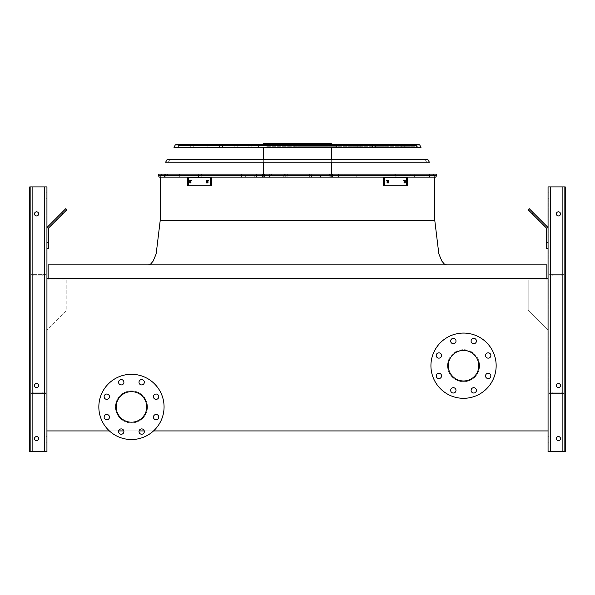 <?xml version="1.0" encoding="UTF-8"?>
<svg xmlns="http://www.w3.org/2000/svg" width="595" height="595" viewBox="0 0 595 595"><rect width="100%" height="100%" fill="white"/><g stroke="black" fill="none" stroke-linecap="round" stroke-linejoin="round"><path stroke-width="0.45" stroke-dasharray="2.98 2.23" d="M48.136 278.229L48.136 279.851L66.811 279.851L66.811 309.995L46.946 329.861L46.946 430.929L548.054 430.929L548.054 278.229L548.054 430.929L46.946 430.929L46.946 278.229L548.054 278.229L548.054 430.929L46.946 430.929L46.946 278.229L548.054 278.229L46.946 278.229L46.946 430.929L548.054 430.929L548.054 329.861L528.189 309.995L528.189 279.851L546.865 279.851L546.865 278.229M46.946 329.861L46.946 430.929L548.054 430.929L548.054 329.861L528.189 309.995L528.189 279.851L546.865 279.851L546.865 264.887L48.136 264.887L48.136 279.851L66.811 279.851L66.811 309.995L46.946 329.861M297.5 264.887L148.356 264.887L297.5 264.887M297.5 177.117L435.726 177.117L297.5 177.117M131.45 390.9A16.013 16.013 0 0 1 145.321 414.916A16.013 16.013 0 0 1 117.587 414.916A16.013 16.013 0 0 1 131.45 390.9A16.013 16.013 0 0 1 145.321 414.916A16.013 16.013 0 0 1 117.587 414.916A16.013 16.013 0 0 1 131.45 390.9M109.383 430.929L118.65 430.929M123.834 430.929L139.074 430.929M144.258 430.929L153.525 430.929M479.555 365.694A16.013 16.013 0 0 0 463.55 349.689A16.013 16.013 0 0 0 447.537 365.694A16.013 16.013 0 0 0 463.55 381.707A16.013 16.013 0 0 0 479.555 365.694M447.537 365.694A16.013 16.013 0 0 1 471.552 351.831A16.013 16.013 0 0 1 471.552 379.565A16.013 16.013 0 0 1 447.537 365.694M448.273 365.694A15.269 15.269 0 0 1 463.55 350.425A15.269 15.269 0 0 1 478.819 365.694A15.269 15.269 0 0 1 463.55 380.971A15.269 15.269 0 0 1 448.273 365.694M430.929 365.694A32.613 32.613 0 0 1 479.853 337.454A32.613 32.613 0 0 1 479.853 393.942A32.613 32.613 0 0 1 430.929 365.694M436.224 355.483A2.67 2.67 0 0 1 438.894 352.82A2.67 2.67 0 0 1 441.557 355.483A2.67 2.67 0 0 1 438.894 358.153A2.67 2.67 0 0 1 436.224 355.483M436.224 375.914A2.67 2.67 0 0 1 438.894 373.243A2.67 2.67 0 0 1 441.557 375.914A2.67 2.67 0 0 1 438.894 378.576A2.67 2.67 0 0 1 436.224 375.914M450.668 390.35A2.67 2.67 0 0 1 453.33 387.687A2.67 2.67 0 0 1 456.001 390.35A2.67 2.67 0 0 1 453.33 393.02A2.67 2.67 0 0 1 450.668 390.35M471.091 390.35A2.67 2.67 0 0 1 473.761 387.687A2.67 2.67 0 0 1 476.424 390.35A2.67 2.67 0 0 1 473.761 393.02A2.67 2.67 0 0 1 471.091 390.35M485.535 375.914A2.67 2.67 0 0 1 488.197 373.243A2.67 2.67 0 0 1 490.868 375.914A2.67 2.67 0 0 1 488.197 378.576A2.67 2.67 0 0 1 485.535 375.914M485.535 355.483A2.67 2.67 0 0 1 488.197 352.82A2.67 2.67 0 0 1 490.868 355.483A2.67 2.67 0 0 1 488.197 358.153A2.67 2.67 0 0 1 485.535 355.483M471.091 341.047A2.67 2.67 0 0 1 473.761 338.377A2.67 2.67 0 0 1 476.424 341.047A2.67 2.67 0 0 1 473.761 343.709A2.67 2.67 0 0 1 471.091 341.047M450.668 341.047A2.67 2.67 0 0 1 453.33 338.377A2.67 2.67 0 0 1 456.001 341.047A2.67 2.67 0 0 1 453.33 343.709A2.67 2.67 0 0 1 450.668 341.047M131.45 391.644A15.269 15.269 0 0 1 144.682 414.551A15.269 15.269 0 0 1 118.227 414.551A15.269 15.269 0 0 1 131.45 391.644M131.45 374.3A32.613 32.613 0 0 1 159.698 423.224A32.613 32.613 0 0 1 103.21 423.224A32.613 32.613 0 0 1 131.45 374.3M106.802 399.371A2.67 2.67 0 0 0 109.465 396.701A2.67 2.67 0 0 0 106.802 394.031A2.67 2.67 0 0 0 104.132 396.701A2.67 2.67 0 0 0 106.802 399.371M106.802 419.795A2.67 2.67 0 0 0 109.465 417.125A2.67 2.67 0 0 0 106.802 414.455A2.67 2.67 0 0 0 104.132 417.125A2.67 2.67 0 0 0 106.802 419.795M121.239 434.238A2.67 2.67 0 0 0 123.909 431.568A2.67 2.67 0 0 0 121.239 428.898A2.67 2.67 0 0 0 118.576 431.568A2.67 2.67 0 0 0 121.239 434.238M141.669 434.238A2.67 2.67 0 0 0 144.332 431.568A2.67 2.67 0 0 0 141.669 428.898A2.67 2.67 0 0 0 138.999 431.568A2.67 2.67 0 0 0 141.669 434.238M156.106 419.795A2.67 2.67 0 0 0 158.776 417.125A2.67 2.67 0 0 0 156.106 414.455A2.67 2.67 0 0 0 153.443 417.125A2.67 2.67 0 0 0 156.106 419.795M156.106 399.371A2.67 2.67 0 0 0 158.776 396.701A2.67 2.67 0 0 0 156.106 394.031A2.67 2.67 0 0 0 153.443 396.701A2.67 2.67 0 0 0 156.106 399.371M141.669 384.928A2.67 2.67 0 0 0 144.332 382.258A2.67 2.67 0 0 0 141.669 379.588A2.67 2.67 0 0 0 138.999 382.258A2.67 2.67 0 0 0 141.669 384.928M121.239 384.928A2.67 2.67 0 0 0 123.909 382.258A2.67 2.67 0 0 0 121.239 379.588A2.67 2.67 0 0 0 118.576 382.258A2.67 2.67 0 0 0 121.239 384.928M46.946 195.8L46.946 192.832L46.946 195.8M32.123 451.687L46.946 451.687L46.946 186.904L46.946 451.687L44.573 451.687L46.946 451.687L46.946 186.904L29.75 186.904L44.573 186.904L29.75 186.904L30.643 186.904L29.75 186.904L29.75 451.687L29.75 186.904L29.75 451.687L30.643 451.687L30.643 393.57L46.06 393.57L30.643 393.57L30.643 275.857L46.06 275.857L30.643 275.857L30.643 186.904L46.06 186.904L30.643 186.904L30.643 275.857L46.06 275.857L30.643 275.857L30.643 274.369L46.06 274.369L46.06 186.904L44.573 186.904L46.946 186.904L32.123 186.904L46.06 186.904L46.06 274.369L30.643 274.369L30.643 186.904L30.643 392.09L46.06 392.09L46.06 275.857L46.06 392.09L30.643 392.09L30.643 275.857L30.643 392.09L30.643 275.857L30.643 392.09L46.06 392.09L46.06 275.857L46.06 392.09L30.643 392.09L30.643 275.857L30.643 393.57L46.06 393.57L30.643 393.57L30.643 392.09L30.643 451.687L32.123 451.687L30.643 451.687L30.643 393.57L30.643 451.687L29.75 451.687L29.75 186.904L29.75 451.687L44.573 451.687L29.75 451.687L29.75 186.904L29.75 451.687L30.643 451.687L30.643 393.57L30.643 451.687L32.123 451.687L30.643 451.687L30.643 393.57L30.643 451.687L29.75 451.687L46.06 451.687L46.06 393.57L46.06 451.687L32.123 451.687L44.573 451.687L32.123 451.687L32.123 186.904L32.123 274.369L46.06 274.369L46.06 186.904L46.06 274.369L30.643 274.369L32.123 274.369L32.123 186.904L32.123 451.687L32.123 186.904M46.946 430.929L46.946 278.229M46.946 439.229L46.946 442.197L46.946 439.229M46.946 248.279L48.433 248.279L46.946 248.279L46.946 242.351L46.946 248.279L48.433 248.279L48.433 228.748A1.48 1.48 0 0 1 48.864 227.707L66.863 209.7L65.814 208.652L47.816 226.658A2.968 2.968 0 0 0 46.946 228.748L46.946 248.279L46.946 242.351L48.433 242.351L46.946 242.351L46.946 228.748A2.968 2.968 0 0 1 47.816 226.658A2.968 2.968 0 0 0 46.946 228.748M46.06 439.229L46.06 442.197L46.06 439.229M46.06 195.8L46.06 192.832L46.06 195.8M34.495 385.567A2.075 2.075 0 0 1 37.604 383.768A2.075 2.075 0 0 1 37.604 387.36A2.075 2.075 0 0 1 34.495 385.567A2.075 2.075 0 0 0 36.57 387.643A2.075 2.075 0 0 0 38.645 385.567A2.075 2.075 0 0 0 35.529 383.768A2.075 2.075 0 0 0 35.529 387.36A2.075 2.075 0 0 0 38.645 385.567A2.075 2.075 0 0 0 36.57 383.485A2.075 2.075 0 0 0 34.495 385.567A2.075 2.075 0 0 1 37.604 383.768A2.075 2.075 0 0 1 37.604 387.36A2.075 2.075 0 0 1 34.495 385.567A2.075 2.075 0 0 0 36.57 387.643A2.075 2.075 0 0 0 38.645 385.567A2.075 2.075 0 0 0 35.529 383.768A2.075 2.075 0 0 0 35.529 387.36A2.075 2.075 0 0 0 38.645 385.567A2.075 2.075 0 0 0 36.57 383.485A2.075 2.075 0 0 0 34.495 385.567A2.075 2.075 0 0 0 37.604 387.36A2.075 2.075 0 0 0 37.604 383.768A2.075 2.075 0 0 0 34.495 385.567M34.495 438.641A2.075 2.075 0 0 1 37.604 436.842A2.075 2.075 0 0 1 37.604 440.434A2.075 2.075 0 0 1 34.495 438.641A2.075 2.075 0 0 0 36.57 440.716A2.075 2.075 0 0 0 38.645 438.641A2.075 2.075 0 0 0 35.529 436.842A2.075 2.075 0 0 0 35.529 440.434A2.075 2.075 0 0 0 38.645 438.641A2.075 2.075 0 0 0 36.57 436.566A2.075 2.075 0 0 0 34.495 438.641A2.075 2.075 0 0 1 37.604 436.842A2.075 2.075 0 0 1 37.604 440.434A2.075 2.075 0 0 1 34.495 438.641A2.075 2.075 0 0 0 36.57 440.716A2.075 2.075 0 0 0 38.645 438.641A2.075 2.075 0 0 0 35.529 436.842A2.075 2.075 0 0 0 35.529 440.434A2.075 2.075 0 0 0 38.645 438.641A2.075 2.075 0 0 0 36.57 436.566A2.075 2.075 0 0 0 34.495 438.641A2.075 2.075 0 0 0 37.604 440.434A2.075 2.075 0 0 0 37.604 436.842A2.075 2.075 0 0 0 34.495 438.641M34.495 213.88A2.075 2.075 0 0 0 36.57 215.963A2.075 2.075 0 0 0 38.645 213.88A2.075 2.075 0 0 0 36.57 211.805A2.075 2.075 0 0 0 34.495 213.88A2.075 2.075 0 0 1 37.604 212.088A2.075 2.075 0 0 1 37.604 215.68A2.075 2.075 0 0 1 34.495 213.88A2.075 2.075 0 0 0 36.57 215.963A2.075 2.075 0 0 0 38.645 213.88A2.075 2.075 0 0 0 35.529 212.088A2.075 2.075 0 0 0 35.529 215.68A2.075 2.075 0 0 0 38.645 213.88A2.075 2.075 0 0 0 36.57 211.805A2.075 2.075 0 0 0 34.495 213.88A2.075 2.075 0 0 0 37.604 215.68A2.075 2.075 0 0 0 37.604 212.088A2.075 2.075 0 0 0 34.495 213.88A2.075 2.075 0 0 1 37.604 212.088A2.075 2.075 0 0 1 37.604 215.68A2.075 2.075 0 0 1 34.495 213.88M38.05 393.57L42.2 393.57L38.05 393.57M38.05 392.09L42.2 392.09L38.05 392.09M38.05 274.369L42.2 274.369L38.05 274.369M38.05 275.857L42.2 275.857L38.05 275.857M62.46 214.103L56.592 219.979L62.46 214.103L56.592 219.979L62.46 214.103L61.411 213.055L55.543 218.93L61.411 213.055L55.543 218.93L61.411 213.055L62.46 214.103M55.543 218.93L56.592 219.979L55.543 218.93L65.814 208.652L66.863 209.7L65.814 208.652L61.627 212.846L62.676 213.895L66.863 209.7L62.676 213.895L61.627 212.846L47.816 226.658M548.94 451.687L548.94 393.57L562.877 393.57L548.94 393.57L548.94 451.687L564.357 451.687L564.357 393.57L562.877 393.57L564.357 393.57L564.357 275.857L548.94 275.857L564.357 275.857L564.357 186.904L565.25 186.904L548.054 186.904L565.25 186.904L548.054 186.904L548.054 451.687L548.054 186.904L548.054 451.687L550.427 451.687L548.94 451.687L548.94 393.57L548.94 451.687L550.427 451.687L548.054 451.687L562.877 451.687L548.94 451.687M548.94 439.229L548.94 442.197L548.94 439.229M548.054 228.748L548.054 242.351L548.054 228.748A2.968 2.968 0 0 0 547.184 226.658L529.186 208.652L528.137 209.7L546.136 227.707A1.48 1.48 0 0 1 546.567 228.748L546.567 248.279L548.054 248.279L548.054 228.748A2.968 2.968 0 0 0 547.184 226.658L529.186 208.652L533.373 212.846L532.324 213.895L533.373 212.846L547.184 226.658A2.968 2.968 0 0 1 548.054 228.748L548.054 242.351L546.567 242.351L546.567 248.279L548.054 248.279L546.567 248.279L546.567 242.351L548.054 242.351L548.054 248.279M548.054 195.8L548.054 192.832L548.054 195.8M548.054 430.929L548.054 278.229M548.054 439.229L548.054 442.197L548.054 439.229M548.94 274.369L548.94 186.904L564.357 186.904L548.94 186.904L548.94 274.369L550.427 274.369L548.94 274.369L548.94 186.904L548.94 274.369L562.877 274.369L548.94 274.369M548.94 195.8L548.94 192.832L548.94 195.8M564.357 392.09L564.357 275.857L548.94 275.857L564.357 275.857L564.357 274.369L564.357 392.09L548.94 392.09L548.94 275.857L548.94 392.09L564.357 392.09L564.357 275.857L564.357 392.09L564.357 275.857L564.357 392.09L548.94 392.09L548.94 275.857L548.94 392.09L564.357 392.09L564.357 186.904L564.357 274.369L562.877 274.369L564.357 274.369L564.357 186.904L564.357 274.369L564.357 186.904L564.357 274.369L550.427 274.369L564.357 274.369L564.357 186.904L565.25 186.904L565.25 451.687L550.427 451.687L564.357 451.687L564.357 392.09L564.357 393.57L550.427 393.57L564.357 393.57L564.357 392.09M560.505 385.567A2.075 2.075 0 0 0 557.396 383.768A2.075 2.075 0 0 0 557.396 387.36A2.075 2.075 0 0 0 560.505 385.567A2.075 2.075 0 0 1 558.43 387.643A2.075 2.075 0 0 1 556.355 385.567A2.075 2.075 0 0 1 558.43 383.485A2.075 2.075 0 0 1 560.505 385.567A2.075 2.075 0 0 0 557.396 383.768A2.075 2.075 0 0 0 557.396 387.36A2.075 2.075 0 0 0 560.505 385.567A2.075 2.075 0 0 0 557.396 383.768A2.075 2.075 0 0 0 557.396 387.36A2.075 2.075 0 0 0 560.505 385.567A2.075 2.075 0 0 1 558.43 387.643A2.075 2.075 0 0 1 556.355 385.567A2.075 2.075 0 0 1 558.43 383.485A2.075 2.075 0 0 1 560.505 385.567A2.075 2.075 0 0 0 557.396 383.768A2.075 2.075 0 0 0 557.396 387.36A2.075 2.075 0 0 0 560.505 385.567A2.075 2.075 0 0 0 557.396 383.768A2.075 2.075 0 0 0 557.396 387.36A2.075 2.075 0 0 0 560.505 385.567M560.505 438.641A2.075 2.075 0 0 0 557.396 436.842A2.075 2.075 0 0 0 557.396 440.434A2.075 2.075 0 0 0 560.505 438.641A2.075 2.075 0 0 1 558.43 440.716A2.075 2.075 0 0 1 556.355 438.641A2.075 2.075 0 0 1 558.43 436.566A2.075 2.075 0 0 1 560.505 438.641A2.075 2.075 0 0 0 557.396 436.842A2.075 2.075 0 0 0 557.396 440.434A2.075 2.075 0 0 0 560.505 438.641A2.075 2.075 0 0 0 557.396 436.842A2.075 2.075 0 0 0 557.396 440.434A2.075 2.075 0 0 0 560.505 438.641A2.075 2.075 0 0 1 558.43 440.716A2.075 2.075 0 0 1 556.355 438.641A2.075 2.075 0 0 1 558.43 436.566A2.075 2.075 0 0 1 560.505 438.641A2.075 2.075 0 0 0 557.396 436.842A2.075 2.075 0 0 0 557.396 440.434A2.075 2.075 0 0 0 560.505 438.641A2.075 2.075 0 0 0 557.396 436.842A2.075 2.075 0 0 0 557.396 440.434A2.075 2.075 0 0 0 560.505 438.641M550.427 451.687L565.25 451.687L565.25 186.904L565.25 451.687L565.25 186.904L565.25 451.687L564.357 451.687L564.357 393.57L564.357 451.687L564.357 393.57L564.357 451.687L564.357 393.57L564.357 451.687L562.877 451.687L565.25 451.687L550.427 451.687L550.427 186.904M560.505 213.88A2.075 2.075 0 0 0 557.396 212.088A2.075 2.075 0 0 0 557.396 215.68A2.075 2.075 0 0 0 560.505 213.88A2.075 2.075 0 0 0 557.396 212.088A2.075 2.075 0 0 0 557.396 215.68A2.075 2.075 0 0 0 560.505 213.88A2.075 2.075 0 0 1 558.43 215.963A2.075 2.075 0 0 1 556.355 213.88A2.075 2.075 0 0 1 558.43 211.805A2.075 2.075 0 0 1 560.505 213.88A2.075 2.075 0 0 0 557.396 212.088A2.075 2.075 0 0 0 557.396 215.68A2.075 2.075 0 0 0 560.505 213.88A2.075 2.075 0 0 0 557.396 212.088A2.075 2.075 0 0 0 557.396 215.68A2.075 2.075 0 0 0 560.505 213.88A2.075 2.075 0 0 0 557.396 212.088A2.075 2.075 0 0 0 557.396 215.68A2.075 2.075 0 0 0 560.505 213.88A2.075 2.075 0 0 1 558.43 215.963A2.075 2.075 0 0 1 556.355 213.88A2.075 2.075 0 0 1 558.43 211.805A2.075 2.075 0 0 1 560.505 213.88M556.95 393.57L552.8 393.57L556.95 393.57M556.95 392.09L552.8 392.09L556.95 392.09M556.95 274.369L552.8 274.369L556.95 274.369M556.95 275.857L552.8 275.857L556.95 275.857M539.457 218.93L533.589 213.055L539.457 218.93L538.408 219.979L532.54 214.103L538.408 219.979L532.54 214.103L538.408 219.979L539.457 218.93L533.589 213.055L539.457 218.93M565.25 451.687L565.25 186.904L565.25 451.687M529.186 208.652L528.137 209.7L529.186 208.652M546.136 227.707L528.137 209.7L546.136 227.707A1.48 1.48 0 0 1 546.567 228.748L546.567 242.351L546.567 228.748M548.054 242.351L546.567 242.351M532.324 213.895L533.373 212.846M46.06 451.687L46.06 393.57L46.06 451.687M38.645 213.88A2.075 2.075 0 0 0 35.529 212.088A2.075 2.075 0 0 0 35.529 215.68A2.075 2.075 0 0 0 38.645 213.88M30.643 274.369L30.643 186.904L30.643 274.369M48.433 228.748L48.433 248.279L48.433 228.748A1.48 1.48 0 0 1 48.864 227.707L62.676 213.895L48.864 227.707M48.433 242.351L46.946 242.351M61.627 212.846L62.676 213.895M436.083 174.149L158.917 174.149L436.083 174.149L158.917 174.149L158.24 175.346L436.76 175.346L158.24 175.346L436.76 175.346L436.083 174.149M297.5 146.727L417.98 146.727L297.5 146.727M418.672 144.354L176.328 144.354M285.243 177.117L310.769 177.117L312.249 175.637L310.769 174.149L270.39 174.149L332.166 174.149L270.39 174.149L310.769 174.149L312.249 175.637L310.769 177.117L332.166 177.117L270.39 177.117L328.738 177.117A1.48 1.428 90 0 0 330.166 175.637A1.48 1.428 90 0 0 328.738 174.149A1.48 1.428 90 0 1 330.166 175.637A1.48 1.428 90 0 1 328.738 177.117L320.549 177.117L320.549 174.149L320.549 177.117L271.588 177.117L271.588 174.149L271.588 177.117L270.606 177.117A1.48 1.272 -90 0 1 270.606 174.149A1.48 1.272 -90 0 0 270.606 177.117L287.66 177.117L284.477 177.117L283.324 175.309L283.324 175.956L284.477 174.149L283.324 175.956L284.477 177.117L285.243 177.117L285.243 174.149L285.243 177.117M331.437 177.117L339.009 177.117L339.009 174.149L429.002 174.149L331.17 174.149L429.002 174.149L331.17 174.149L339.009 174.149L339.009 177.117L339.009 174.149L339.009 177.117L424.376 177.117L331.17 177.117L424.376 177.117A1.48 0.826 -90 0 0 425.202 175.637A1.48 0.826 -90 0 0 424.376 174.149A1.48 0.826 -90 0 1 425.202 175.637A1.48 0.826 -90 0 1 424.376 177.117L428.898 177.117A1.48 1.465 90 0 0 430.363 175.637A1.48 1.465 90 0 0 428.898 174.149A1.48 1.465 90 0 1 430.363 175.637A1.48 1.465 90 0 1 428.898 177.117L413.257 177.117A1.48 1.294 90 0 0 413.257 174.149A1.48 1.294 90 0 1 413.257 177.117L410.84 177.117A1.48 1.123 90 0 1 410.84 174.149A1.48 1.123 90 0 0 410.84 177.117L331.17 177.117L332.508 175.637L331.17 174.149L331.162 177.109L332.508 175.637L331.17 174.149L331.437 177.117M330.723 177.117L309.891 177.117L308.374 175.637L309.891 174.149L395.348 174.149L309.683 174.149L395.348 174.149L309.891 174.149L308.374 175.637L309.683 177.117L395.348 177.117L344.676 177.117A1.48 0.922 -90 0 1 343.754 175.637A1.48 0.922 -90 0 1 344.676 174.149A1.48 0.922 -90 0 0 343.754 175.637A1.48 0.922 -90 0 0 344.676 177.117L355.661 177.117A1.48 0.647 -90 0 0 356.308 175.637A1.48 0.647 -90 0 0 355.661 174.149A1.48 0.647 -90 0 1 356.308 175.637A1.48 0.647 -90 0 1 355.661 177.117L394.954 177.117A1.48 1.086 -90 0 0 396.047 175.637A1.48 1.086 -90 0 0 394.954 174.149A1.48 1.086 -90 0 1 396.047 175.637A1.48 1.086 -90 0 1 394.954 177.117L394.44 177.117A1.48 0.573 90 0 0 395.013 175.637A1.48 0.573 90 0 0 394.44 174.149A1.48 0.573 90 0 1 395.013 175.637A1.48 0.573 90 0 1 394.44 177.117L331.333 177.117L333.274 175.637L331.333 174.149L333.274 175.637L330.723 177.117L330.723 174.149L330.723 177.117M284.098 177.117L263.644 177.117L262.759 175.637L263.644 174.149L199.132 174.149L284.737 174.149L199.132 174.149L284.737 174.149L263.644 174.149L262.759 175.637L263.644 177.117L199.779 177.117L284.737 177.117L199.779 177.117A1.48 1.391 90 0 1 198.388 175.637A1.48 1.391 90 0 1 199.779 174.149A1.48 1.391 90 0 0 198.388 175.637A1.48 1.391 90 0 0 199.779 177.117L202.047 177.117A1.48 1.064 -90 0 1 200.976 175.637A1.48 1.064 -90 0 1 202.047 174.149A1.48 1.064 -90 0 0 200.976 175.637A1.48 1.064 -90 0 0 202.047 177.117L241.972 177.117A1.48 0.617 -90 0 1 241.354 175.637A1.48 0.617 -90 0 1 241.972 174.149A1.48 0.617 -90 0 0 241.354 175.637A1.48 0.617 -90 0 0 241.972 177.117L244.069 177.117A1.48 1.48 -90 0 0 245.549 175.637A1.48 1.48 -90 0 0 244.069 174.149A1.48 1.48 -90 0 1 245.549 175.637A1.48 1.48 -90 0 1 244.069 177.117L284.737 177.117L284.737 174.149L284.737 177.117L284.098 177.117L284.098 174.149L284.098 177.117M255.991 177.117L264.187 177.117L265.154 175.637L264.187 174.149L165.715 174.149L264.187 174.149L165.715 174.149L264.187 174.149L265.154 175.637L264.187 177.117L165.715 177.117L189.931 177.117L189.931 174.149L189.931 177.117L180.345 177.117A1.48 1.309 90 0 1 180.345 174.149A1.48 1.309 90 0 0 180.345 177.117L165.73 177.117A1.48 1.473 90 0 1 164.257 175.637A1.48 1.473 90 0 1 165.73 174.149A1.48 1.473 90 0 0 164.257 175.637A1.48 1.473 90 0 0 165.73 177.117L167.537 177.117L167.537 174.149L167.537 177.117L255.783 177.117L253.753 175.637L255.783 174.149L253.753 175.637L255.991 177.117L255.991 174.149L255.991 177.117M331.303 144.354L331.303 143.313L263.697 143.313L331.303 143.313L263.697 143.313L263.697 144.354L331.303 144.354L263.697 144.354M294.242 146.727L328.931 146.727L266.069 146.727L328.931 146.727L266.069 146.727L294.242 146.727L294.242 145.686L328.931 145.686L266.069 145.686L328.931 145.686L266.069 145.686L271.127 145.686L271.127 146.727L271.127 145.686L294.242 145.686L294.242 146.727M207.752 180.523L206.391 180.523L206.391 182.896L207.752 182.896L207.752 180.523L208.808 180.523L208.808 182.896L207.439 182.896L207.439 180.523L208.808 180.523L207.439 180.523L208.808 180.523L208.808 182.896L208.808 180.523L207.439 180.523L207.439 182.896L208.808 182.896L207.439 182.896L207.439 180.523L206.391 180.523L207.439 180.523L206.391 180.523L206.391 182.896L208.808 182.896L208.808 180.523L206.391 180.523L208.808 180.523L207.752 180.523L207.752 182.896L208.808 182.896L207.752 182.896L207.752 180.523M190.876 180.523L189.723 180.523L189.723 182.896L190.876 182.896L190.876 180.523L191.925 180.523L191.925 182.896L190.779 182.896L190.779 180.523L191.925 180.523L190.779 180.523L191.925 180.523L191.925 182.896L191.925 180.523L190.779 180.523L190.779 182.896L191.925 182.896L190.779 182.896L190.779 180.523L189.723 180.523L190.779 180.523L189.723 180.523L189.723 182.896L191.925 182.896L191.925 180.523L189.723 180.523L191.925 180.523L190.876 180.523L190.876 182.896L191.925 182.896L190.876 182.896L190.876 180.523M210.533 185.789L187.47 185.789L211.589 185.789L187.47 185.789L211.589 185.789L188.526 185.789L211.589 185.789L210.533 185.789L210.533 177.637L187.47 177.637L187.47 185.789L187.47 177.637L188.526 177.637L188.526 185.789L187.47 185.789L187.47 177.637L211.589 177.637L211.589 185.789L188.526 185.789L188.526 177.637L210.533 177.637L187.47 177.637L188.526 177.637L188.526 185.789L188.526 177.637L211.589 177.637L210.533 177.637L210.533 185.789L210.533 177.637L211.589 177.637L188.526 177.637L211.589 177.637L211.589 185.789L211.589 177.637L210.533 177.637M190.779 182.896L191.925 182.896L189.723 182.896L189.723 180.523L190.779 180.523M207.439 182.896L208.808 182.896L206.391 182.896L206.391 180.523L207.439 180.523M387.561 180.523L388.609 180.523L387.248 180.523L387.248 182.896L388.609 182.896L388.609 180.523L387.561 180.523L387.561 182.896L386.192 182.896L386.192 180.523L387.561 180.523L386.192 180.523L386.192 182.896L387.561 182.896L386.192 182.896L386.192 180.523L387.561 180.523L387.561 182.896L387.561 180.523L386.192 180.523L386.192 182.896L388.609 182.896L387.561 182.896L388.609 182.896L388.609 180.523L386.192 180.523L387.248 180.523L387.248 182.896L388.609 182.896L386.192 182.896L387.248 182.896L387.248 180.523L386.192 180.523L388.609 180.523L388.609 182.896L387.561 182.896M404.221 180.523L405.277 180.523L404.124 180.523L404.124 182.896L405.277 182.896L405.277 180.523L404.221 180.523L404.221 182.896L403.075 182.896L403.075 180.523L404.221 180.523L403.075 180.523L403.075 182.896L404.221 182.896L403.075 182.896L403.075 180.523L404.221 180.523L404.221 182.896L404.221 180.523L403.075 180.523L403.075 182.896L405.277 182.896L404.221 182.896L405.277 182.896L405.277 180.523L403.075 180.523L404.124 180.523L404.124 182.896L405.277 182.896L403.075 182.896L404.124 182.896L404.124 180.523L403.075 180.523L405.277 180.523L405.277 182.896L404.221 182.896M407.53 185.789L383.411 185.789L407.53 185.789L383.411 185.789L407.53 185.789L383.411 185.789L407.53 185.789L383.411 185.789L383.411 177.637L406.474 177.637L406.474 185.789L406.474 177.637L407.53 177.637L384.467 177.637L384.467 185.789L384.467 177.637L383.411 177.637L383.411 185.789L383.411 177.637L406.474 177.637L383.411 177.637L406.474 177.637L406.474 185.789L406.474 177.637L407.53 177.637L407.53 185.789L407.53 177.637L384.467 177.637L407.53 177.637L407.53 185.789M297.5 162.219L429.389 162.219L165.611 162.219L429.389 162.219L427.723 159.252L167.277 159.252L427.723 159.252L167.277 159.252L165.611 162.219L297.5 162.219M297.5 147.315L421.029 147.315L173.971 147.315L421.029 147.315L419.706 144.957L175.294 144.957L297.5 144.957L175.294 144.957L173.971 147.315L297.5 147.315M159.274 177.117L435.726 177.117M297.5 174.149L161.632 174.149L297.5 174.149M293.454 143.313L293.454 144.354M269.438 143.313L269.438 144.354M384.467 177.637L384.467 185.789M177.414 144.354L178.597 145.537L178.597 146.727L178.597 145.537L177.414 144.354L417.586 144.354L416.403 145.537L178.597 145.537L416.403 145.537L178.597 145.537L416.403 145.537L417.586 144.354M240.38 220.41L160.219 220.41L156.165 253.872L153.153 261.079L150.691 264.016L148.356 264.887M161.907 220.41L297.5 220.41L160.219 220.41L160.219 177.117M32.123 392.09L32.123 275.857L32.123 392.09M44.573 392.09L44.573 275.857L44.573 392.09M44.573 451.687L44.573 186.904M562.877 392.09L562.877 275.857L562.877 392.09M550.427 392.09L550.427 275.857L550.427 392.09M562.877 451.687L562.877 186.904M434.781 177.117L434.781 220.41L438.835 253.872L441.847 261.079L444.309 264.016L446.644 264.887M42.2 393.57L42.2 392.09L42.2 393.57M33.9 393.57L33.9 392.09L33.9 393.57M33.9 274.369L33.9 275.857L33.9 274.369M42.2 274.369L42.2 275.857L42.2 274.369M46.946 192.832L46.06 192.832L46.946 192.832M46.946 198.76L46.06 198.76L46.946 198.76M46.946 436.269L46.06 436.269L46.946 436.269M46.946 442.197L46.06 442.197L46.946 442.197M561.1 393.57L561.1 392.09L561.1 393.57M552.8 393.57L552.8 392.09L552.8 393.57M552.8 274.369L552.8 275.857L552.8 274.369M561.1 274.369L561.1 275.857L561.1 274.369M548.94 192.832L548.054 192.832L548.94 192.832M548.94 198.76L548.054 198.76L548.94 198.76M548.94 436.269L548.054 436.269L548.94 436.269M548.94 442.197L548.054 442.197L548.94 442.197M533.589 213.055L532.54 214.103L533.589 213.055M161.632 174.149L159.973 177.117L161.632 174.149M433.368 174.149L435.027 177.117L433.368 174.149M401.751 146.727L401.751 144.354L401.751 146.727M193.249 146.727L193.249 144.354L193.249 146.727M404.719 146.727L404.719 144.354L404.719 146.727M190.281 146.727L190.281 144.354L190.281 146.727M387.107 146.727L387.107 144.354L387.107 146.727M207.893 146.727L207.893 144.354L207.893 146.727M390.075 146.727L390.075 144.354L390.075 146.727M204.925 146.727L204.925 144.354L204.925 146.727M372.455 146.727L372.455 144.354L372.455 146.727M222.545 146.727L222.545 144.354L222.545 146.727M375.423 146.727L375.423 144.354L375.423 146.727M219.577 146.727L219.577 144.354L219.577 146.727M357.811 146.727L357.811 144.354L357.811 146.727M237.189 146.727L237.189 144.354L237.189 146.727M360.778 146.727L360.778 144.354L360.778 146.727M234.222 146.727L234.222 144.354L234.222 146.727M343.166 146.727L343.166 144.354L343.166 146.727M251.834 146.727L251.834 144.354L251.834 146.727M346.126 146.727L346.126 144.354L346.126 146.727M248.874 146.727L248.874 144.354L248.874 146.727M286.173 175.637L287.66 177.117L286.173 175.637L287.66 174.149L286.173 175.637M268.91 175.637L270.39 177.117L268.91 175.637L270.39 174.149L268.91 175.637M333.646 175.637L332.166 177.117L333.646 175.637L332.166 174.149L333.646 175.637M430.482 175.637L429.002 177.117L430.482 175.637L429.002 174.149L430.482 175.637M256.579 174.149L256.579 177.117L256.579 174.149M338.421 174.149L338.421 177.117L338.421 174.149M262.514 174.149L262.514 177.117L262.514 174.149M332.486 174.149L332.486 177.117L332.486 174.149M396.835 175.637L395.348 177.117L396.835 175.637L395.348 174.149L396.835 175.637M308.195 175.637L309.683 177.117L308.195 175.637L309.683 174.149L308.195 175.637M285.102 174.513L285.102 176.752L285.102 174.513M197.652 175.637L199.132 177.117L197.652 175.637L199.132 174.149L197.652 175.637M164.235 175.637L165.715 177.117L164.235 175.637L165.715 174.149L164.235 175.637M331.303 147.315L331.303 174.149M331.303 162.219L331.303 159.252M263.697 147.315L263.697 174.149M263.697 162.219L263.697 159.252M336.428 146.727L336.428 144.354L336.428 146.727M258.572 146.727L258.572 144.354L258.572 146.727M266.069 145.686L266.069 146.727L266.069 145.686M328.931 145.686L328.931 146.727L328.931 145.686M169.992 159.252L168.333 162.219L169.992 159.252M425.009 159.252L426.667 162.219L425.009 159.252M177.02 146.727L176.693 147.315L177.02 146.727M417.98 146.727L418.307 147.315L417.98 146.727M416.403 146.727L416.403 145.537L416.403 146.727"/><path stroke-width="0.89" d="M546.865 278.229L546.865 264.887L48.136 264.887L48.136 278.229M153.525 430.929L548.054 430.929L548.054 278.229L46.946 278.229L46.946 430.929L109.383 430.929M118.65 430.929L123.834 430.929M139.074 430.929L144.258 430.929M448.273 365.694A15.269 15.269 0 0 1 471.18 352.471A15.269 15.269 0 0 1 471.18 378.926A15.269 15.269 0 0 1 448.273 365.694M441.557 355.483A2.67 2.67 0 0 0 437.556 353.177A2.67 2.67 0 0 0 437.556 357.796A2.67 2.67 0 0 0 441.557 355.483M441.557 375.914A2.67 2.67 0 0 0 437.556 373.601A2.67 2.67 0 0 0 437.556 378.219A2.67 2.67 0 0 0 441.557 375.914M456.001 390.35A2.67 2.67 0 0 0 451.999 388.044A2.67 2.67 0 0 0 451.999 392.663A2.67 2.67 0 0 0 456.001 390.35M476.424 390.35A2.67 2.67 0 0 0 472.423 388.044A2.67 2.67 0 0 0 472.423 392.663A2.67 2.67 0 0 0 476.424 390.35M490.868 375.914A2.67 2.67 0 0 0 486.866 373.601A2.67 2.67 0 0 0 486.866 378.219A2.67 2.67 0 0 0 490.868 375.914M490.868 355.483A2.67 2.67 0 0 0 486.866 353.177A2.67 2.67 0 0 0 486.866 357.796A2.67 2.67 0 0 0 490.868 355.483M476.424 341.047A2.67 2.67 0 0 0 472.423 338.733A2.67 2.67 0 0 0 472.423 343.352A2.67 2.67 0 0 0 476.424 341.047M456.001 341.047A2.67 2.67 0 0 0 451.999 338.733A2.67 2.67 0 0 0 451.999 343.352A2.67 2.67 0 0 0 456.001 341.047M430.929 365.694A32.613 32.613 0 0 1 479.853 337.454A32.613 32.613 0 0 1 479.853 393.942A32.613 32.613 0 0 1 430.929 365.694M131.45 391.644A15.269 15.269 0 0 1 144.682 414.551A15.269 15.269 0 0 1 118.227 414.551A15.269 15.269 0 0 1 131.45 391.644M109.465 396.701A2.67 2.67 0 0 0 105.464 394.388A2.67 2.67 0 0 0 105.464 399.014A2.67 2.67 0 0 0 109.465 396.701M109.465 417.125A2.67 2.67 0 0 0 105.464 414.812A2.67 2.67 0 0 0 105.464 419.438A2.67 2.67 0 0 0 109.465 417.125M123.909 431.568A2.67 2.67 0 0 0 119.907 429.255A2.67 2.67 0 0 0 119.907 433.881A2.67 2.67 0 0 0 123.909 431.568M144.332 431.568A2.67 2.67 0 0 0 140.331 429.255A2.67 2.67 0 0 0 140.331 433.881A2.67 2.67 0 0 0 144.332 431.568M158.776 417.125A2.67 2.67 0 0 0 154.774 414.812A2.67 2.67 0 0 0 154.774 419.438A2.67 2.67 0 0 0 158.776 417.125M158.776 396.701A2.67 2.67 0 0 0 154.774 394.388A2.67 2.67 0 0 0 154.774 399.014A2.67 2.67 0 0 0 158.776 396.701M144.332 382.258A2.67 2.67 0 0 0 140.331 379.945A2.67 2.67 0 0 0 140.331 384.571A2.67 2.67 0 0 0 144.332 382.258M123.909 382.258A2.67 2.67 0 0 0 119.907 379.945A2.67 2.67 0 0 0 119.907 384.571A2.67 2.67 0 0 0 123.909 382.258M131.45 374.3A32.613 32.613 0 0 1 159.698 423.224A32.613 32.613 0 0 1 103.21 423.224A32.613 32.613 0 0 1 131.45 374.3M32.123 451.687L32.123 186.904L29.75 186.904L29.75 451.687L46.946 451.687L46.946 430.929M46.946 278.229L46.946 186.904L32.123 186.904M34.495 213.88A2.075 2.075 0 0 0 37.604 215.68A2.075 2.075 0 0 0 37.604 212.088A2.075 2.075 0 0 0 34.495 213.88M34.495 385.567A2.075 2.075 0 0 0 37.604 387.36A2.075 2.075 0 0 0 37.604 383.768A2.075 2.075 0 0 0 34.495 385.567M34.495 438.641A2.075 2.075 0 0 0 37.604 440.434A2.075 2.075 0 0 0 37.604 436.842A2.075 2.075 0 0 0 34.495 438.641M46.946 242.351L48.433 242.351L48.433 248.279L46.946 248.279M48.433 242.351L48.433 228.748A1.48 1.48 0 0 1 48.864 227.707L62.676 213.895L61.627 212.846L47.816 226.658A2.968 2.968 0 0 0 46.946 228.748M61.627 212.846L65.814 208.652L66.863 209.7L62.676 213.895M548.054 278.229L548.054 186.904L565.25 186.904L565.25 451.687L548.054 451.687L548.054 430.929M560.505 438.641A2.075 2.075 0 0 0 557.396 436.842A2.075 2.075 0 0 0 557.396 440.434A2.075 2.075 0 0 0 560.505 438.641M560.505 385.567A2.075 2.075 0 0 0 557.396 383.768A2.075 2.075 0 0 0 557.396 387.36A2.075 2.075 0 0 0 560.505 385.567M560.505 213.88A2.075 2.075 0 0 0 557.396 212.088A2.075 2.075 0 0 0 557.396 215.68A2.075 2.075 0 0 0 560.505 213.88M548.054 248.279L546.567 248.279L546.567 242.351L548.054 242.351M548.054 228.748A2.968 2.968 0 0 0 547.184 226.658L533.373 212.846L532.324 213.895L546.136 227.707A1.48 1.48 0 0 1 546.567 228.748L546.567 242.351M532.324 213.895L528.137 209.7L529.186 208.652L533.373 212.846M546.136 227.707A1.48 1.48 0 0 1 546.567 228.748M48.433 228.748A1.48 1.48 0 0 1 48.864 227.707M55.543 218.93L47.816 226.658M159.274 177.117L158.24 175.346L158.917 174.149L436.083 174.149L436.76 175.346L435.726 177.117L159.274 177.117L158.24 175.346L436.76 175.346L435.726 177.117M263.697 144.354L263.697 143.313L331.303 143.313L331.303 144.354M293.454 143.313L293.454 144.354M269.438 143.313L269.438 144.354M206.391 180.523L207.752 180.523L207.752 182.896L206.391 182.896L206.391 180.523M189.723 180.523L190.876 180.523L190.876 182.896L189.723 182.896L189.723 180.523M210.533 177.637L187.47 177.637L187.47 185.789L211.589 185.789L211.589 177.637L210.533 177.637L210.533 185.789M207.439 180.523L207.439 182.896M190.779 180.523L190.779 182.896M404.124 180.523L405.277 180.523L405.277 182.896L404.124 182.896L404.124 180.523M387.248 180.523L388.609 180.523L388.609 182.896L387.248 182.896L387.248 180.523M384.467 185.789L407.53 185.789L407.53 177.637L384.467 177.637L384.467 185.789L383.411 185.789L383.411 177.637L384.467 177.637M404.221 182.896L404.221 180.523M387.561 182.896L387.561 180.523M429.389 162.219L165.611 162.219L167.277 159.252L427.723 159.252L429.389 162.219M418.672 144.354L419.706 144.957L421.029 147.315L173.971 147.315L175.294 144.957L176.328 144.354L418.672 144.354L419.706 144.957L175.294 144.957L176.328 144.354M417.586 144.354L177.414 144.354M160.219 177.117L160.219 220.41L434.781 220.41L240.38 220.41M297.5 220.41L434.781 220.41L297.5 220.41M148.356 264.887L150.691 264.016L153.153 261.079L156.165 253.872L160.219 220.41L161.907 220.41M44.573 451.687L44.573 186.904M562.877 451.687L562.877 186.904M550.427 451.687L550.427 186.904M434.781 177.117L434.781 220.41L438.835 253.872L441.847 261.079L444.309 264.016L446.644 264.887M331.303 174.149L331.303 162.219M331.303 159.252L331.303 147.315M263.697 174.149L263.697 162.219M263.697 159.252L263.697 147.315"/></g></svg>
